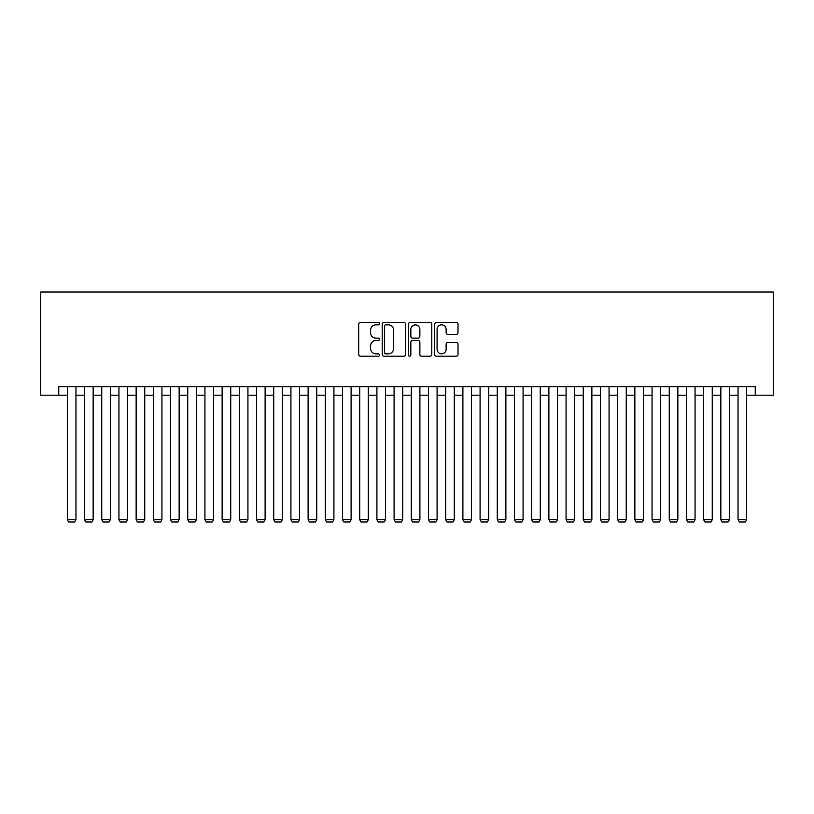 <?xml version="1.0" encoding="UTF-8"?>
<svg xmlns="http://www.w3.org/2000/svg" width="814" height="814" viewBox="0 0 814 814"><rect width="100%" height="100%" fill="white"/><g stroke="black" fill="none" stroke-linecap="round" stroke-linejoin="round"><path stroke-width="1.22" d="M379.487 323.626A1.18 1.18 0 0 0 378.307 322.446L360.368 322.446A1.689 1.689 0 0 0 358.679 324.135L358.679 354.517A1.689 1.689 0 0 0 360.368 356.206L378.307 356.206A1.18 1.18 0 0 0 379.487 355.026A1.18 1.18 0 0 0 378.307 353.846L375.987 353.846A5.403 5.403 0 0 1 370.584 348.443L370.584 345.909A5.403 5.403 0 0 1 375.987 340.506L378.307 340.506A1.18 1.18 0 0 0 379.487 339.326A1.18 1.18 0 0 0 378.307 338.146L375.987 338.146A5.403 5.403 0 0 1 370.584 332.743L370.584 330.209A5.403 5.403 0 0 1 375.987 324.817L378.307 324.817A1.18 1.18 0 0 0 379.487 323.626M456.328 334.351A1.689 1.689 0 0 0 458.017 332.661L458.017 324.135A1.689 1.689 0 0 0 456.328 322.446L436.416 322.446A1.689 1.689 0 0 0 434.727 324.135L434.727 354.517A1.689 1.689 0 0 0 436.416 356.206L456.328 356.206A1.689 1.689 0 0 0 458.017 354.517L458.017 344.22A1.689 1.689 0 0 0 456.328 342.541L447.812 342.541A1.689 1.689 0 0 0 446.123 344.22L446.123 349.328A4.518 4.518 0 0 1 441.605 353.846A4.518 4.518 0 0 1 437.087 349.328L437.087 329.324A4.518 4.518 0 0 1 441.605 324.817A4.518 4.518 0 0 1 446.123 329.324L446.123 332.661A1.689 1.689 0 0 0 447.812 334.351L456.328 334.351M58.761 395.217L58.761 386.619L755.239 386.619L755.239 395.217L773.3 395.217L773.3 292.033L40.7 292.033L40.7 395.217L67.359 395.217M405.525 324.135A1.689 1.689 0 0 0 403.836 322.446L383.913 322.446A1.689 1.689 0 0 0 382.224 324.135L382.224 354.517A1.689 1.689 0 0 0 383.913 356.206L403.836 356.206A1.689 1.689 0 0 0 405.525 354.517L405.525 324.135M410.164 322.446L430.087 322.446A1.689 1.689 0 0 1 431.776 324.135L431.776 354.517A1.689 1.689 0 0 1 430.087 356.206L421.56 356.206A1.689 1.689 0 0 1 419.871 354.517L419.871 342.195A1.689 1.689 0 0 0 418.182 340.506L412.525 340.506A1.689 1.689 0 0 0 410.836 342.195L410.836 355.026A1.18 1.18 0 0 1 409.656 356.206A1.18 1.18 0 0 1 408.475 355.026L408.475 324.135A1.689 1.689 0 0 1 410.164 322.446M75.956 395.217L84.554 395.217M93.152 395.217L101.75 395.217M110.348 395.217L118.946 395.217M127.544 395.217L136.142 395.217M144.739 395.217L153.337 395.217M161.935 395.217L170.543 395.217M179.141 395.217L187.739 395.217M196.337 395.217L204.935 395.217M213.533 395.217L222.13 395.217M230.728 395.217L239.326 395.217M247.924 395.217L256.522 395.217M265.12 395.217L273.718 395.217M282.316 395.217L290.924 395.217M299.521 395.217L308.119 395.217M316.717 395.217L325.315 395.217M333.913 395.217L342.511 395.217M351.109 395.217L359.707 395.217M368.304 395.217L376.902 395.217M385.5 395.217L394.098 395.217M402.696 395.217L411.304 395.217M419.902 395.217L428.5 395.217M437.098 395.217L445.696 395.217M454.293 395.217L462.891 395.217M471.489 395.217L480.087 395.217M488.685 395.217L497.283 395.217M505.881 395.217L514.479 395.217M523.076 395.217L531.684 395.217M540.282 395.217L548.88 395.217M557.478 395.217L566.076 395.217M574.674 395.217L583.272 395.217M591.87 395.217L600.467 395.217M609.065 395.217L617.663 395.217M626.261 395.217L634.859 395.217M643.457 395.217L652.065 395.217M660.663 395.217L669.261 395.217M677.859 395.217L686.456 395.217M695.054 395.217L703.652 395.217M712.25 395.217L720.848 395.217M729.446 395.217L738.044 395.217M746.641 395.217L755.239 395.217M385.775 324.817A1.18 1.18 0 0 0 384.595 325.997L384.595 352.666A1.18 1.18 0 0 0 385.775 353.846L388.217 353.846A5.403 5.403 0 0 0 393.62 348.443L393.62 330.209A5.403 5.403 0 0 0 388.217 324.817L385.775 324.817M419.871 329.416A4.518 4.518 0 0 0 415.354 324.898A4.518 4.518 0 0 0 410.836 329.416L410.836 336.457A1.689 1.689 0 0 0 412.525 338.146L418.182 338.146A1.689 1.689 0 0 0 419.871 336.457L419.871 329.416M75.956 386.619L75.956 519.729L67.359 519.729L67.359 386.619M75.956 519.729L74.664 521.967L68.641 521.967L67.359 519.729M93.152 386.619L93.152 519.729L84.554 519.729L84.554 386.619M93.152 519.729L91.86 521.967L85.846 521.967L84.554 519.729M110.348 386.619L110.348 519.729L101.75 519.729L101.75 386.619M110.348 519.729L109.056 521.967L103.042 521.967L101.75 519.729M127.544 386.619L127.544 519.729L118.946 519.729L118.946 386.619M127.544 519.729L126.251 521.967L120.238 521.967L118.946 519.729M144.739 386.619L144.739 519.729L136.142 519.729L136.142 386.619M144.739 519.729L143.457 521.967L137.434 521.967L136.142 519.729M161.935 386.619L161.935 519.729L153.337 519.729L153.337 386.619M161.935 519.729L160.653 521.967L154.629 521.967L153.337 519.729M179.141 386.619L179.141 519.729L170.543 519.729L170.543 386.619M179.141 519.729L177.849 521.967L171.825 521.967L170.543 519.729M196.337 386.619L196.337 519.729L187.739 519.729L187.739 386.619M196.337 519.729L195.045 521.967L189.021 521.967L187.739 519.729M213.533 386.619L213.533 519.729L204.935 519.729L204.935 386.619M213.533 519.729L212.24 521.967L206.227 521.967L204.935 519.729M230.728 386.619L230.728 519.729L222.13 519.729L222.13 386.619M230.728 519.729L229.436 521.967L223.423 521.967L222.13 519.729M247.924 386.619L247.924 519.729L239.326 519.729L239.326 386.619M247.924 519.729L246.632 521.967L240.618 521.967L239.326 519.729M265.12 386.619L265.12 519.729L256.522 519.729L256.522 386.619M265.12 519.729L263.838 521.967L257.814 521.967L256.522 519.729M282.316 386.619L282.316 519.729L273.718 519.729L273.718 386.619M282.316 519.729L281.034 521.967L275.01 521.967L273.718 519.729M299.521 386.619L299.521 519.729L290.924 519.729L290.924 386.619M299.521 519.729L298.229 521.967L292.206 521.967L290.924 519.729M316.717 386.619L316.717 519.729L308.119 519.729L308.119 386.619M316.717 519.729L315.425 521.967L309.401 521.967L308.119 519.729M333.913 386.619L333.913 519.729L325.315 519.729L325.315 386.619M333.913 519.729L332.621 521.967L326.607 521.967L325.315 519.729M351.109 386.619L351.109 519.729L342.511 519.729L342.511 386.619M351.109 519.729L349.817 521.967L343.803 521.967L342.511 519.729M368.304 386.619L368.304 519.729L359.707 519.729L359.707 386.619M368.304 519.729L367.012 521.967L360.999 521.967L359.707 519.729M385.5 386.619L385.5 519.729L376.902 519.729L376.902 386.619M385.5 519.729L384.218 521.967L378.195 521.967L376.902 519.729M402.696 386.619L402.696 519.729L394.098 519.729L394.098 386.619M402.696 519.729L401.414 521.967L395.39 521.967L394.098 519.729M419.902 386.619L419.902 519.729L411.304 519.729L411.304 386.619M419.902 519.729L418.61 521.967L412.586 521.967L411.304 519.729M437.098 386.619L437.098 519.729L428.5 519.729L428.5 386.619M437.098 519.729L435.805 521.967L429.782 521.967L428.5 519.729M454.293 386.619L454.293 519.729L445.696 519.729L445.696 386.619M454.293 519.729L453.001 521.967L446.988 521.967L445.696 519.729M471.489 386.619L471.489 519.729L462.891 519.729L462.891 386.619M471.489 519.729L470.197 521.967L464.184 521.967L462.891 519.729M488.685 386.619L488.685 519.729L480.087 519.729L480.087 386.619M488.685 519.729L487.393 521.967L481.379 521.967L480.087 519.729M505.881 386.619L505.881 519.729L497.283 519.729L497.283 386.619M505.881 519.729L504.599 521.967L498.575 521.967L497.283 519.729M523.076 386.619L523.076 519.729L514.479 519.729L514.479 386.619M523.076 519.729L521.794 521.967L515.771 521.967L514.479 519.729M540.282 386.619L540.282 519.729L531.684 519.729L531.684 386.619M540.282 519.729L538.99 521.967L532.966 521.967L531.684 519.729M557.478 386.619L557.478 519.729L548.88 519.729L548.88 386.619M557.478 519.729L556.186 521.967L550.162 521.967L548.88 519.729M574.674 386.619L574.674 519.729L566.076 519.729L566.076 386.619M574.674 519.729L573.382 521.967L567.368 521.967L566.076 519.729M591.87 386.619L591.87 519.729L583.272 519.729L583.272 386.619M591.87 519.729L590.577 521.967L584.564 521.967L583.272 519.729M609.065 386.619L609.065 519.729L600.467 519.729L600.467 386.619M609.065 519.729L607.773 521.967L601.76 521.967L600.467 519.729M626.261 386.619L626.261 519.729L617.663 519.729L617.663 386.619M626.261 519.729L624.979 521.967L618.955 521.967L617.663 519.729M643.457 386.619L643.457 519.729L634.859 519.729L634.859 386.619M643.457 519.729L642.175 521.967L636.151 521.967L634.859 519.729M660.663 386.619L660.663 519.729L652.065 519.729L652.065 386.619M660.663 519.729L659.371 521.967L653.347 521.967L652.065 519.729M677.859 386.619L677.859 519.729L669.261 519.729L669.261 386.619M677.859 519.729L676.566 521.967L670.543 521.967L669.261 519.729M695.054 386.619L695.054 519.729L686.456 519.729L686.456 386.619M695.054 519.729L693.762 521.967L687.749 521.967L686.456 519.729M712.25 386.619L712.25 519.729L703.652 519.729L703.652 386.619M712.25 519.729L710.958 521.967L704.944 521.967L703.652 519.729M729.446 386.619L729.446 519.729L720.848 519.729L720.848 386.619M729.446 519.729L728.154 521.967L722.14 521.967L720.848 519.729M746.641 386.619L746.641 519.729L738.044 519.729L738.044 386.619M746.641 519.729L745.359 521.967L739.336 521.967L738.044 519.729"/></g></svg>
